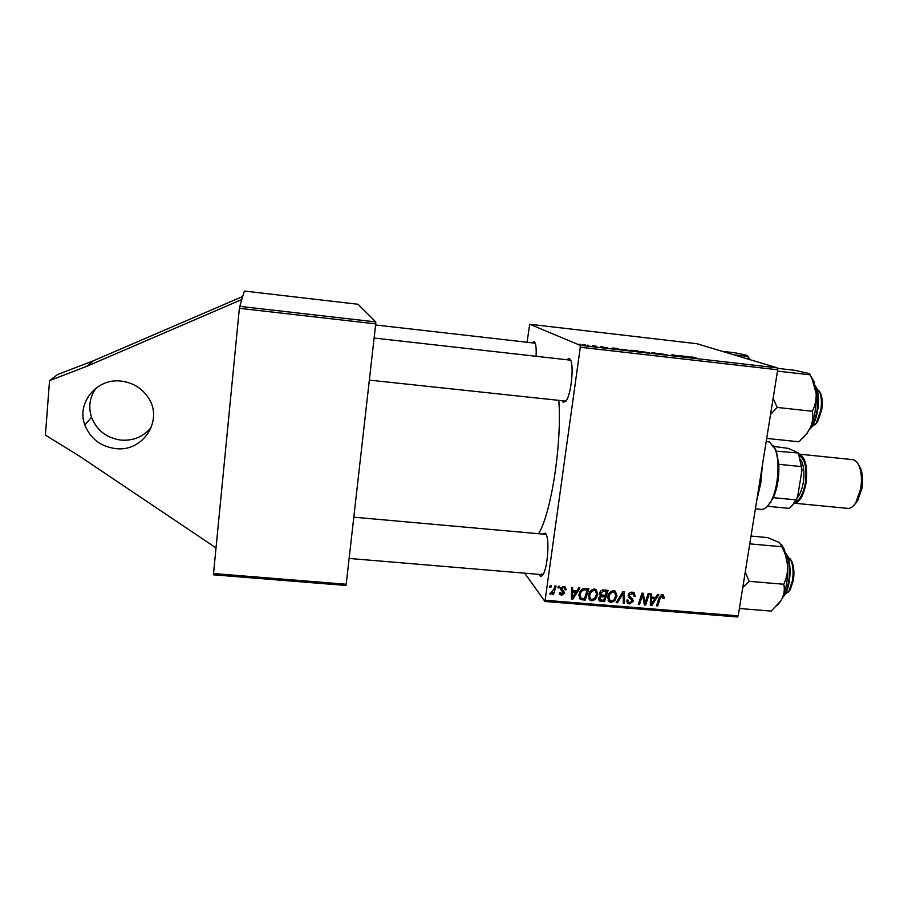<?xml version="1.0" encoding="UTF-8"?>
<svg xmlns="http://www.w3.org/2000/svg" width="908" height="908" viewBox="0 0 908 908"><rect width="100%" height="100%" fill="white"/><g stroke="black" fill="none" stroke-linecap="round" stroke-linejoin="round"><path stroke-width="1.36" d="M121.275 381.122C97.031 377.762 76.227 402.811 84.83 424.91C90.335 438.621 100.584 446.509 115.566 448.586C143.6 452.411 164.303 419.042 147.618 396.66C141.217 387.716 132.432 382.54 121.275 381.122M96.055 388.022C89.71 396.989 88.201 406.739 91.526 417.26C96.816 430.483 106.679 438.099 121.116 440.119C133.703 440.925 143.804 436.589 151.432 427.123M532.145 342.827L534.142 341.567L535.243 343.19L375.594 324.973M566.717 359.67L569.305 358.297L570.905 360.703C573.879 368.183 570.939 394.004 566.376 400.61L563.289 402.426L562.075 400.712M570.712 360.181L374.107 338.037M542.428 534.018L545.481 533.11L546.423 534.812C549.544 541.928 547.433 567.761 543.188 574.299C541.917 576.41 540.759 576.796 539.715 575.468L539.114 574.389M546.253 534.403L353.802 517.185M558.806 400.36C562.063 443.218 551.224 513.27 538.614 533.677M241.732 299.561L244.422 291.048L358.024 304.271L375.776 321.92L375.719 323.884L239.371 308.311L241.732 299.561L86.725 366.333L49.554 380.611L45.4 435.102L79.507 456.168L216.013 547.899M527.071 342.248L529.727 324.258L696.845 343.712L777.35 367.865L777.713 369.772L580.291 347.242L580.133 345.301L529.727 324.258M630.674 350.261L637.711 350.806L639.062 351.805L630.674 350.261M612.945 347.991L618.235 348.581L619.404 349.557L612.934 348.116M592.776 345.653L596.477 346.289L592.765 345.721M587.578 345.188L588.838 345.324L587.578 345.188M584.094 344.904L585.762 345.471L581.926 345.017L584.094 344.904M692.554 357.082L695.982 357.729L691.953 357.162L693.337 358.013L692.112 357.877L690.75 356.969L692.532 357.173M687.277 356.708L688.979 356.685L687.345 357.332L685.858 357.162L680.569 355.72L687.277 356.708L687.186 357.309M580.133 345.301L777.35 367.865M579.247 344.234L580.518 344.37L579.247 344.234M650.991 353.167L652.659 352.52L659.48 354.143L653.737 352.758L650.991 353.167M659.435 353.53L667.266 354.926L659.435 353.53M679.15 356.061L673.361 355.017L674.826 355.902L673.6 355.754L671.943 354.733L679.15 356.061M607.293 347.548L605.295 347.934L600.653 346.561L607.225 348.014M620.641 349.33L629.619 350.511L620.641 349.33M640.208 351.566L649.163 352.758L640.208 351.566M576.762 590.949L578.634 587.907L579.951 588.009L572.903 599.166L571.427 599.042L571.461 587.306L572.676 587.408L572.619 590.609L576.762 590.949M599.632 593.276C600.086 591.165 601.368 590.052 603.48 589.95L608.11 590.336L604.49 601.732L599.62 600.971L598.747 598.417L600.744 595.727L599.632 593.276M662.42 594.672L663.521 594.99L664.1 598.429L662.897 598.486L662.136 596.011L660.252 598.031L657.664 606.033L656.473 605.942L659.14 597.657L662.42 594.672L664.361 597.396M645.849 600.551L648.108 593.639L649.311 593.741L645.645 605.057L644.396 604.955L642.569 594.944L639.527 604.569L638.324 604.467L641.967 593.14L643.227 593.242L645.066 603.241L645.849 600.551M628.143 595.273C628.688 593.128 630.05 592.107 632.252 592.175L634.068 592.72L635.225 596.374L634.011 596.408L633.954 594.695L631.968 593.526L629.357 595.262L629.516 596.284L632.343 598.508L633.319 601.13L629.653 603.922L628.018 603.411L626.838 600.063L628.052 600.04L628.79 602.22L629.891 602.572L632.116 601.107L628.143 595.273M616.18 602.674L622.899 591.562L624.42 591.687L624.488 603.343L623.285 603.253L623.229 593.253L617.474 602.776L616.18 602.674M607.77 596.942C608.281 593.287 610.278 591.187 613.774 590.654L615.363 591.176L616.997 595.966L614.682 600.948L611.005 602.401L609.37 601.856L607.77 596.942M545.538 600.302L738.215 615.84L737.375 616.952L544.959 601.482L580.291 347.242M738.215 615.84L777.713 369.772M655.655 597.43L657.528 594.422L658.811 594.524L651.785 605.557L650.344 605.443L650.491 593.843L651.694 593.934L651.604 597.101L655.655 597.43M588.52 595.376C589.031 591.698 591.04 589.598 594.536 589.065L596.181 589.621L597.805 594.4L595.478 599.382L591.789 600.846L590.109 600.279L588.52 595.376M583.504 588.588L588.849 588.747L585.24 600.165L580.291 599.348L578.975 594.865C579.327 591.903 580.836 589.814 583.504 588.588M563.732 586.523L565.287 587.022L566.217 589.78L564.98 589.825L564.401 587.862L563.528 587.578L561.746 588.736L564.685 593.026L561.802 595.217L560.27 594.717L559.396 592.425L560.633 592.379L562.007 594.161L563.448 593.106L560.52 588.736L563.732 586.523M557.898 587.873L558.409 586.239L559.623 586.33L559.146 587.975L557.898 587.873M549.681 587.192L550.191 585.558L551.406 585.66L550.929 587.294L549.681 587.192M553.801 589.281L554.89 585.944L556.116 586.046L553.517 594.388L552.28 594.286L552.824 592.561L550.589 594.309L549.805 593.934L553.801 589.281M544.959 601.482L524.711 573.186M239.587 306.337L375.776 321.92M346.198 584.241L345.903 585.467L213.414 574.809L213.516 573.538L346.198 584.241L375.719 323.884M213.516 573.538L239.371 308.311M535.243 343.19C536.117 345.846 536.401 350.193 536.095 356.231M565.185 400.916L566.07 401.075M541.565 573.981L542.961 574.673M614.932 590.949L615.34 593.117M615.862 594.729L616.997 595.966M613.842 600.006L614.682 600.948M609.858 600.483L611.005 602.401M609.291 600.472L608.008 600.12M607.679 597.986L609.268 599.723M614.001 592.095L613.093 590.654M613.865 599.984L615.817 595.818L614.58 592.356L613.49 591.993C610.812 592.572 609.302 594.286 608.95 597.169L610.108 600.676L611.243 601.062L613.865 599.984M607.94 596.045L608.95 597.169M612.378 590.79L613.49 591.993M622.661 591.959L622.661 592.652M623.274 602.015L624.488 603.343M622.4 592.379L623.229 593.253M616.657 601.879L617.474 602.776M633.353 592.391L633.444 594.036M634.09 595.183L635.225 596.374M630.788 592.288L631.968 593.526M628.427 594.275L629.357 595.262M628.245 594.944L629.516 596.284M631.366 597.782L631.491 599.201L633.319 601.13M628.495 601.981L629.653 603.922M627.859 601.981L626.883 601.788M626.815 600.165L628.211 601.607M628.222 596.817L631.82 600.04M644.09 603.445L645.645 605.057M641.672 594.036L642.569 594.944M640.742 596.953L641.695 597.929M638.608 603.593L639.527 604.569M641.82 593.605L641.967 594.331M643.057 598.451L644.623 600.04M643.772 601.902L645.066 603.241M663.146 597.509L664.1 598.429M661.024 594.933L662.136 596.011M656.734 605.103L657.664 606.033M650.355 604.104L651.785 605.557M650.469 595.966L651.604 597.101M651.172 596.67L650.457 596.613M652.716 601.993L654.804 598.724L651.569 598.451L651.422 604.263L652.716 601.993M653.317 597.237L654.804 598.724M650.366 603.196L651.422 604.263M650.446 597.339L651.569 598.451M603.218 600.256L604.49 601.732M600.154 599.575L598.712 599.382M598.803 599.825L599.961 601.164M599.723 594.558L600.744 595.727M601.107 594.672L599.859 594.729M603.695 600.302L604.83 596.749L600.846 596.908L599.95 598.474L600.426 599.859L603.695 600.302M603.525 595.273L604.83 596.749M599.019 597.396L599.95 598.474M600.109 596.057L600.846 596.908M605.25 595.421L606.476 591.573L603.025 591.346L600.835 593.412L601.278 594.819L605.25 595.421M605.148 590.098L606.476 591.573M599.893 592.345L600.835 593.412M601.981 590.177L603.025 591.346M595.83 589.417L596.215 591.698M596.647 593.072L597.805 594.4M588.702 594.411L590.858 599.098L592.027 599.496L594.661 598.417L595.478 599.382M590.643 598.928L591.789 600.846M590.166 598.917L588.747 598.497M588.441 596.261L589.973 598.043M594.888 590.54L593.945 589.065M594.661 598.417L596.601 594.241L595.387 590.79L594.252 590.416C591.573 590.983 590.052 592.708 589.712 595.603M593.185 589.178L594.252 590.416M571.427 597.305L572.903 599.166M571.45 589.167L572.619 590.609M572.278 590.189L571.45 590.121M573.811 595.557L575.91 592.254L572.607 591.982L572.517 597.85L573.811 595.557M574.707 590.779L575.91 592.254M571.438 596.499L572.517 597.85M571.45 590.552L572.607 591.982M586.704 588.566L586.523 589.167M584.037 598.701L585.24 600.165M582.346 599.927L580.779 597.997L579.315 597.736L580.893 599.666M578.895 595.648L580.382 597.407M584.446 598.735L587.204 589.984L585.66 589.86C582.414 589.894 580.587 591.619 580.178 595.035L580.972 598.145L584.446 598.735M585.955 588.509L587.204 589.984M579.179 593.821L580.178 595.035M584.457 588.441L585.66 589.86M564.753 586.738L566.229 589.621M564.731 587.737L566.217 589.78M562.722 586.557L563.528 587.578M560.928 587.692L561.746 588.736M560.735 588.009L561.904 589.496M563.21 590.563L564.685 593.026M563.198 591.119L562.971 591.891M560.02 592.402L561.802 595.217M560.327 593.299L559.385 593.106M561.938 590.518L560.508 589.326L561.984 591.21M558.227 586.806L559.146 587.975M550.021 586.103L550.929 587.294M552.62 593.208L553.517 594.388M550.01 593.526L550.589 594.309M652.557 353.223L652.659 352.52M679.286 356.152L679.377 355.584M673.123 355.471L673.214 354.869M687.572 357.241L687.674 356.526M686.562 356.98L683.769 356.413L686.516 357.241M585.058 345.392L585.138 344.779M606.249 347.775L603.627 347.231L606.204 348.048M618.121 349.41L618.235 348.581M618.019 349.296L612.128 348.139L618.008 349.398M627.961 350.352L621.753 349.228L627.927 350.511M637.62 351.51L637.711 350.806M637.654 351.544L633.126 350.84L637.643 351.646M637.087 351.112L631.843 350.318L637.075 351.214M647.529 352.588L641.275 351.464L647.506 352.747M242.708 296.485L93.41 360.771L57.613 374.516L49.554 380.611M93.41 360.771L86.725 366.333M762.448 464.851L760.756 483.34L756.739 500.467M757.93 493.01L761.04 473.613M819.198 390.973L820.968 394.288C822.387 398.669 822.625 403.981 821.661 410.212L817.518 421.993L814.998 424.819M811.525 427.18L816.247 423.139L820.764 410.291C821.819 403.47 821.57 397.67 820.015 392.88L816.394 387.92M766.692 438.416L799.017 441.799L806.917 433.4L810.583 427.214C814.873 416.886 816.735 405.66 816.156 393.505C816.383 399.883 815.112 405.808 812.354 411.267C813.341 416.5 812.751 421.811 810.583 427.214L806.917 433.4M770.54 414.445L777.18 407.431L812.354 411.267M777.18 407.431L773.139 398.294M777.441 368.342L794.784 370.328L807.189 373.097C809.698 373.869 810.651 374.448 810.027 374.822L812.047 378.806L816.156 393.505L813.988 381.655L810.027 374.822L777.498 371.111M803.149 437.826L807.655 432.73M739.384 608.496L771.187 611.095L780.766 600.937L782.287 598.213C786.328 589.065 788.11 578.271 787.645 565.832C787.803 572.449 786.498 578.589 783.74 584.264C784.818 588.781 784.33 593.423 782.287 598.213L780.766 600.937M742.755 587.51L749.157 581.313L783.74 584.264M749.157 581.313L745.252 572.006M749.77 543.858L781.765 546.741C785.125 552.847 787.077 559.215 787.645 565.832L784.433 549.556L781.675 544.664M751.018 536.072L767.601 537.593L779.393 542.541L781.765 546.741M777.418 605.273L780.948 600.767M790.244 558.897L792.105 561.973C794.001 567.012 794.421 573.107 793.365 580.257L790.221 589.769L787.974 592.493M784.694 594.854L789.018 590.949L792.446 580.564C793.603 572.744 793.138 566.093 791.072 560.599L787.338 556.014M722.223 351.328L735.605 352.883L745.877 355.119C747.829 355.732 748.396 356.152 747.568 356.401L749.066 359.386M733.88 354.824L747.568 356.401M747.806 356.276L750.121 359.704M755.388 508.821L761.176 509.365C764.059 509.592 766.908 507.572 769.712 503.327C777.793 491.603 780.721 462.263 775.114 449.165L769.587 442.014L766.216 441.379M773.559 445.953L776.34 451.174L778.769 464.294C779.302 476.689 777.498 487.823 773.355 497.686L767.544 506.176M767.442 506.289L789.449 508.401L793.399 503.872L797.599 496.767L794.579 502.748L791.231 506.732M776.34 451.174L798.688 453.035L802.025 469.947L797.599 496.767M773.843 446.441L788.269 448.37L798.688 453.035M773.355 497.686L795.59 499.831M802.025 469.947L798.495 453.455M778.769 464.294L801.083 466.553M858.412 464.533L860.75 468.71C862.725 474.339 863.111 480.99 861.896 488.64L857.527 501.091L854.405 504.734M860.659 488.913C862.01 480.389 861.59 472.989 859.399 466.735C857.685 462.365 855.438 460.004 852.657 459.641L799.176 454.125C805.566 457.212 807.825 466.996 805.952 483.487C803.489 495.881 799.596 502.453 794.284 503.214L847.788 508.378C850.603 508.582 853.27 506.709 855.801 502.76L860.659 488.913M621.061 594.604L621.912 595.512M628.245 596.874L629.936 598.678M659.333 597.135L660.252 598.031M650.412 600.233L651.547 601.38M599.87 599.552L601.539 601.482M601.38 594.888L602.878 596.59M602.946 589.95L604.217 591.38M571.438 593.48L572.607 594.933M561.042 589.689L562.529 591.585M809.97 428.542C817.177 420.835 820.435 396.966 815.6 387.058L815.225 386.252M816.201 387.954C821.116 397.965 817.291 422.447 809.879 428.735M783.036 596.522C790.062 588.702 791.787 562.96 785.919 554.084M785.885 553.959C792.559 561.734 790.664 590.041 782.98 596.647M799.846 455.93C805.237 459.709 807.064 468.8 805.339 483.181C803.262 493.895 799.914 500.036 795.295 501.591M797.133 497.879C799.982 494.69 802.025 489.639 803.251 482.727C804.636 472.92 803.864 465.327 800.913 459.925M91.526 417.26L84.83 424.91M609.37 601.856L608.178 600.506M614.58 592.356L613.025 590.665M633.285 593.923L631.605 592.164M628.018 603.411L627.178 602.492M662.67 596.17L661.274 594.819M599.62 600.971L598.94 600.188M600.506 595.58L599.813 594.808M600.086 599.45L598.826 597.997M600.937 594.434L599.689 593.003M590.109 600.279L588.872 598.792M595.387 590.79L593.877 589.065M580.291 599.348L579.259 598.077M564.401 587.862L563.323 586.5M560.27 594.717L559.521 593.741M562.756 591.732L561.269 589.837M820.968 394.288L820.015 392.88M565.707 401.098L369.34 380.111M817.518 421.993L816.247 423.139M815.009 385.264L816.144 387.33C821.309 397.84 817.438 422.799 809.516 429.461M813.988 381.655L812.047 378.806M785.681 553.199C792.775 561.519 790.845 590.291 782.673 597.362M784.433 549.556L781.947 546.23M790.221 589.769L789.018 590.949M349.115 558.443L542.644 574.685M792.105 561.973L791.072 560.599M749.747 359.591L747.693 356.64M776.09 450.538L775.114 449.165M770.937 502.181L769.712 503.327M794.579 502.748L793.399 503.872M799.38 454.647L798.518 453.433M860.75 468.71L859.399 466.735M857.527 501.091L855.801 502.76"/></g></svg>
